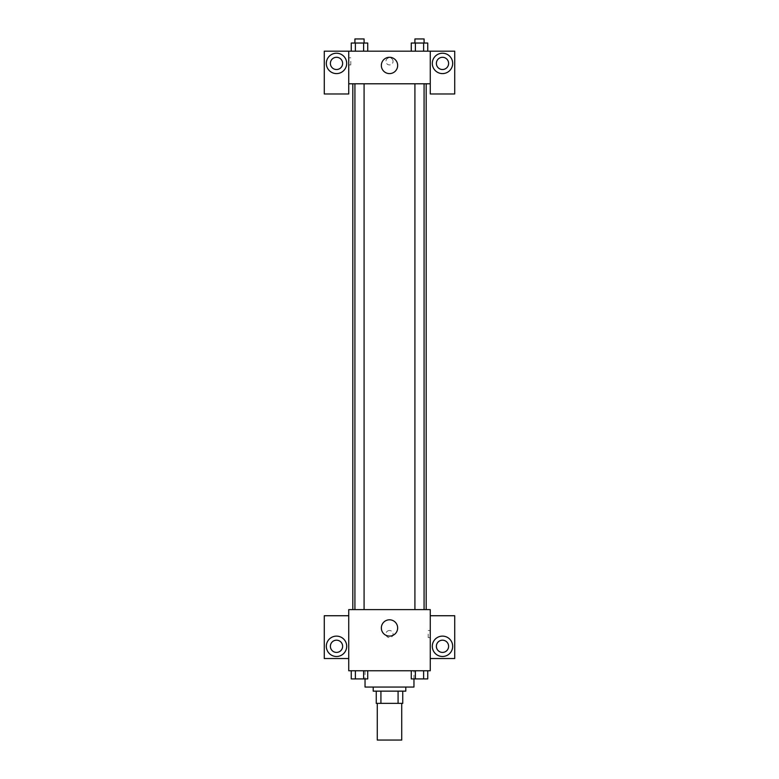 <?xml version="1.0" encoding="UTF-8"?>
<svg xmlns="http://www.w3.org/2000/svg" width="779" height="779" viewBox="0 0 779 779"><rect width="100%" height="100%" fill="white"/><g stroke="black" fill="none" stroke-linecap="round" stroke-linejoin="round"><path stroke-width="0.58" stroke-dasharray="3.9 2.92" d="M401.73 740.05L377.27 740.05M401.73 703.369L377.27 703.369L401.73 703.369M380.921 703.369L376.257 703.369L376.257 691.139L380.921 691.139L380.921 703.369L402.743 703.369M398.079 691.139L380.921 691.139L398.079 691.139L398.079 703.369M380.921 691.139L376.257 691.139M373.199 691.139L405.801 691.139M389.5 687.059L373.199 687.059L389.5 687.059M413.961 687.059L365.039 687.059M413.961 670.758L365.039 670.758L413.961 670.758L413.961 678.908M430.261 615.731L430.261 609.616L348.739 609.616L348.739 670.758L430.261 670.758L430.261 658.528L454.722 658.528L454.722 615.731L430.261 615.731L430.261 658.528M411.263 670.758L411.263 678.908L415.382 678.908L411.263 678.908L415.382 678.908L415.382 670.758L423.62 670.758L411.263 670.758L427.739 670.758L411.263 670.758L415.382 670.758L415.382 678.908L427.739 678.908L423.62 678.908L427.739 678.908L427.739 670.758L423.62 670.758L423.62 678.908L415.382 678.908L423.62 678.908L423.62 670.758L427.739 670.758L415.382 670.758L427.739 670.758M367.737 670.758L351.261 670.758L363.618 670.758L363.618 678.908L367.737 678.908L363.618 678.908L367.737 678.908L367.737 670.758L351.261 670.758L355.38 670.758L355.38 678.908L363.618 678.908L355.38 678.908L363.618 678.908L363.618 670.758L363.618 678.908M348.739 634.067L348.739 637.641L348.739 634.067M336.509 656.493A10.195 10.195 0 0 0 345.331 641.205A10.195 10.195 0 0 0 327.686 641.205A10.195 10.195 0 0 0 336.509 656.493M342.624 646.297A6.115 6.115 0 0 1 333.451 651.595A6.115 6.115 0 0 1 333.451 641A6.115 6.115 0 0 1 342.624 646.297M348.739 658.528L324.278 658.528L324.278 615.731L348.739 615.731M389.5 636.112A8.15 8.15 0 0 0 396.56 623.882A8.15 8.15 0 0 0 382.44 623.882A8.15 8.15 0 0 0 389.5 636.112M430.261 634.067L430.261 637.641L430.261 634.067M428.207 634.067L428.207 637.641L428.207 634.067M442.491 656.493A10.195 10.195 0 0 0 451.314 641.205A10.195 10.195 0 0 0 433.669 641.205A10.195 10.195 0 0 0 442.491 656.493M448.607 646.297A6.115 6.115 0 0 1 439.434 651.595A6.115 6.115 0 0 1 439.434 641A6.115 6.115 0 0 1 448.607 646.297M389.5 630.503A3.564 3.564 0 0 0 386.413 635.849A3.564 3.564 0 0 0 392.587 635.849A3.564 3.564 0 0 0 389.5 630.503A3.564 3.564 0 0 1 392.587 635.849A3.564 3.564 0 0 1 386.413 635.849A3.564 3.564 0 0 1 389.5 630.503M414.915 609.616L424.078 609.616L414.915 609.616L424.078 609.616L414.915 609.616L414.915 83.791L424.078 83.791L414.915 83.791M354.922 609.616L364.085 609.616L354.922 609.616L364.085 609.616L354.922 609.616L354.922 83.791L364.085 83.791L354.922 83.791L364.085 83.791L364.085 609.616M352.819 609.616L426.181 609.616L352.819 609.616M426.181 83.791L352.819 83.791L426.181 83.791M424.078 83.791L424.078 609.616M364.085 83.791L354.922 83.791M430.261 83.791L348.739 83.791L348.739 93.977L324.278 93.977L324.278 51.18L454.722 51.18L454.722 93.977L430.261 93.977L430.261 51.18M393.064 61.366A3.564 3.564 0 0 0 387.718 58.279A3.564 3.564 0 0 0 387.718 64.462A3.564 3.564 0 0 0 393.064 61.366A3.564 3.564 0 0 1 387.718 64.462A3.564 3.564 0 0 1 387.718 58.279A3.564 3.564 0 0 1 393.064 61.366M342.624 63.411A6.115 6.115 0 0 0 333.451 58.113A6.115 6.115 0 0 0 333.451 68.698A6.115 6.115 0 0 0 342.624 63.411M448.607 63.411A6.115 6.115 0 0 0 439.434 58.113A6.115 6.115 0 0 0 439.434 68.698A6.115 6.115 0 0 0 448.607 63.411M336.509 73.596A10.195 10.195 0 0 0 345.331 58.308A10.195 10.195 0 0 0 327.686 58.308A10.195 10.195 0 0 0 336.509 73.596M442.491 73.596A10.195 10.195 0 0 0 451.314 58.308A10.195 10.195 0 0 0 433.669 58.308A10.195 10.195 0 0 0 442.491 73.596M348.739 51.18L348.739 83.791M367.737 51.18L351.251 51.18L367.746 51.18L355.38 51.18L367.737 51.18L355.38 51.18L367.737 51.18L367.737 43.03L363.618 43.03L367.737 43.03L363.618 43.03L363.618 51.18L351.261 51.18L363.618 51.18L363.618 43.03L355.38 43.03L363.618 43.03L363.618 51.18M351.261 51.18L355.38 51.18L355.38 43.03L351.261 43.03L351.261 51.18L355.39 51.18L351.261 51.18L355.38 51.18L355.38 43.03L351.261 43.03L363.618 43.03M411.263 51.18L427.749 51.18L411.254 51.18L427.739 51.18L411.263 51.18L427.739 51.18L411.263 51.18L411.263 43.03L427.739 43.03L423.62 43.03L423.62 51.18L427.739 51.18L423.62 51.18L423.62 43.03L415.382 43.03L415.382 51.18L415.382 43.03L411.263 43.03L427.739 43.03L427.739 51.18M381.35 65.446A8.15 8.15 0 0 0 393.58 72.505A8.15 8.15 0 0 0 393.58 58.386A8.15 8.15 0 0 0 381.35 65.446M430.261 61.366L430.261 64.939L430.261 61.366M348.739 61.366L348.739 64.939L348.739 61.366M350.793 61.366L350.793 64.939L350.793 61.366M424.078 43.03L414.915 43.03L424.078 43.03L414.915 43.03L424.078 43.03L424.078 38.95L414.915 38.95L424.078 38.95L414.915 38.95L414.915 43.03M364.085 43.03L354.922 43.03L364.085 43.03L354.922 43.03L364.085 43.03L364.085 38.95L354.922 38.95L364.085 38.95L354.922 38.95L354.922 43.03M423.62 43.03L423.62 51.18M415.382 43.03L415.382 51.18M355.38 43.03L355.38 51.18M424.078 678.908L414.915 678.908M351.261 670.758L355.38 670.758L351.261 670.758L351.261 678.908L355.38 678.908L351.261 678.908L355.38 678.908L355.38 670.758L363.618 670.758L351.261 670.758L363.618 670.758M364.085 678.908L354.922 678.908M423.62 670.758L423.62 678.908M415.382 670.758L415.382 678.908M355.38 670.758L355.38 678.908M365.039 670.758L365.039 678.908M430.261 630.503L428.207 630.503M430.261 637.641L428.207 637.641M348.739 64.939L350.793 64.939M348.739 57.802L350.793 57.802"/><path stroke-width="1.17" d="M377.27 703.369L377.27 740.05L401.73 740.05L401.73 703.369M398.079 691.139L398.079 703.369L376.257 703.369L376.257 691.139M398.079 703.369L402.743 703.369L402.743 691.139L402.743 703.369M405.801 687.059L405.801 691.139L373.199 691.139L373.199 687.059M380.921 691.139L380.921 703.369M365.039 678.908L365.039 687.059L413.961 687.059L413.961 678.908M430.261 670.758L348.739 670.758L348.739 609.616L430.261 609.616L430.261 670.758M336.509 656.493A10.195 10.195 0 0 1 327.686 641.205A10.195 10.195 0 0 1 345.331 641.205A10.195 10.195 0 0 1 336.509 656.493M348.739 658.528L324.278 658.528L324.278 615.731L348.739 615.731M330.393 646.297A6.115 6.115 0 0 1 336.509 640.182A6.115 6.115 0 0 1 342.624 646.297A6.115 6.115 0 0 1 336.509 652.413A6.115 6.115 0 0 1 330.393 646.297M389.5 636.112A8.15 8.15 0 0 1 382.44 623.882A8.15 8.15 0 0 1 396.56 623.882A8.15 8.15 0 0 1 389.5 636.112M442.491 656.493A10.195 10.195 0 0 1 433.669 641.205A10.195 10.195 0 0 1 451.314 641.205A10.195 10.195 0 0 1 442.491 656.493M430.261 658.528L454.722 658.528L454.722 615.731L430.261 615.731M436.376 646.297A6.115 6.115 0 0 1 442.491 640.182A6.115 6.115 0 0 1 448.607 646.297A6.115 6.115 0 0 1 442.491 652.413A6.115 6.115 0 0 1 436.376 646.297M426.181 83.791L426.181 609.616M414.915 609.616L414.915 83.791M364.085 83.791L364.085 609.616M430.261 83.791L430.261 93.977L454.722 93.977L454.722 51.18L430.261 51.18L430.261 83.791L348.739 83.791L348.739 93.977L324.278 93.977L324.278 51.18L348.739 51.18L348.739 83.791M342.624 63.411A6.115 6.115 0 0 1 336.509 69.526A6.115 6.115 0 0 1 330.393 63.411A6.115 6.115 0 0 1 336.509 57.295A6.115 6.115 0 0 1 342.624 63.411M336.509 73.596A10.195 10.195 0 0 1 327.686 58.308A10.195 10.195 0 0 1 345.331 58.308A10.195 10.195 0 0 1 336.509 73.596M448.607 63.411A6.115 6.115 0 0 1 439.434 68.698A6.115 6.115 0 0 1 439.434 58.113A6.115 6.115 0 0 1 448.607 63.411M442.491 73.596A10.195 10.195 0 0 1 433.669 58.308A10.195 10.195 0 0 1 451.314 58.308A10.195 10.195 0 0 1 442.491 73.596M430.261 51.18L348.739 51.18M381.35 65.446A8.15 8.15 0 0 1 393.58 58.386A8.15 8.15 0 0 1 393.58 72.505A8.15 8.15 0 0 1 381.35 65.446M427.739 51.18L427.739 43.03L411.263 43.03L411.263 51.18M423.62 43.03L423.62 51.18M415.382 43.03L415.382 51.18M414.915 43.03L414.915 38.95L424.078 38.95L424.078 43.03M367.737 51.18L367.737 43.03L351.261 43.03L351.261 51.18M363.618 43.03L363.618 51.18M355.38 43.03L355.38 51.18M354.922 43.03L354.922 38.95L364.085 38.95L364.085 43.03M427.739 670.758L427.739 678.908L411.263 678.908L411.263 670.758M423.62 670.758L423.62 678.908M415.382 670.758L415.382 678.908M424.078 678.908L414.915 678.908M367.737 670.758L367.737 678.908L351.261 678.908L351.261 670.758M363.618 670.758L363.618 678.908M355.38 670.758L355.38 678.908M364.085 678.908L354.922 678.908M352.819 83.791L352.819 609.616M424.078 609.616L424.078 83.791M354.922 83.791L354.922 609.616"/></g></svg>
